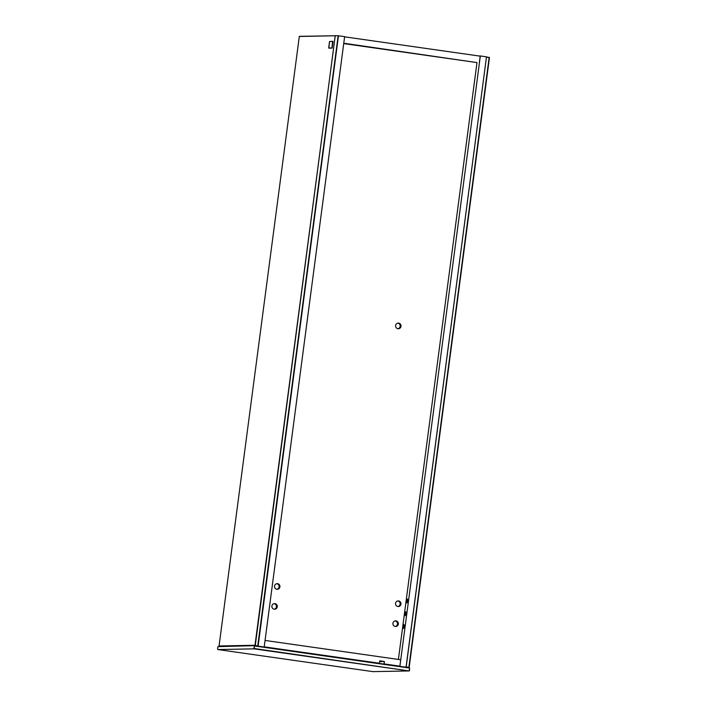 <?xml version="1.0" encoding="UTF-8"?>
<svg xmlns="http://www.w3.org/2000/svg" width="707" height="707" viewBox="0 0 707 707"><rect width="100%" height="100%" fill="white"/><g stroke="black" fill="none" stroke-linecap="round" stroke-linejoin="round"><path stroke-width="1.06" d="M338.105 35.748L344.636 36.623L264.188 647.029M338.467 35.748L258.108 646.145L264.277 647.029M254.997 645.261L335.242 35.757L299.308 36.472L219.064 645.968L254.997 645.261L257.71 646.11L338.114 36.022L258.082 645.694M335.242 35.757L338.07 35.703L338.326 36.198M335.224 35.624L255.245 645.756L257.71 646.11M299.361 36.34L338.07 35.703M406.357 667.284L409.194 667.222L406.163 667.037M486.434 57.267L406.189 666.825M409.194 667.222L489.438 57.727L486.469 57.064M489.438 57.727L486.487 56.878M489.191 57.232L408.823 667.629M379.747 661.018L382.92 661.531L379.73 661.204M264.294 646.843L379.456 663.246L379.774 660.851L384.396 661.513L379.677 661.611M265.134 640.462L400.728 659.772L399.888 666.162L398.66 666.18M384.396 661.513L384.087 663.908L382.849 663.935M379.456 663.246L378.227 663.272M384.087 663.908L399.888 666.162M409.053 670.916L254.184 648.513L254.52 645.959L409.636 668.062L409.141 670.934L372.907 671.632L217.915 649.556L254.184 648.858L409.141 670.934M409.53 670.66L409.468 667.726L254.6 645.659L253.786 648.469L254.184 648.858M217.915 649.556L254.016 648.84M254.44 645.641L217.897 646.64L254.6 645.659M217.562 649.194L217.897 646.64M406.498 600.968A2.015 0.513 98.1 0 1 407.303 598.962A2.015 0.513 98.1 0 1 407.532 601.03A2.015 0.513 98.1 0 1 406.737 602.956A2.015 0.513 98.1 0 1 406.498 600.968M404.819 613.738A2.015 0.513 98.1 0 1 405.624 611.732A2.015 0.513 98.1 0 1 405.845 613.8A2.015 0.513 98.1 0 1 405.058 615.717A2.015 0.513 98.1 0 1 404.819 613.738M403.14 626.499A2.015 0.513 98.1 0 1 403.944 624.502A2.015 0.513 98.1 0 1 404.165 626.561A2.015 0.513 98.1 0 1 403.37 628.488A2.015 0.513 98.1 0 1 403.14 626.499M343.717 43.595L476.986 62.587L398.403 659.445M399.879 666.356L480.327 55.95L478.975 55.977M406.048 667.24L486.496 56.834L480.327 55.95M406.136 667.231L399.968 666.356M397.944 328.72A2.819 2.722 88.9 0 0 397.838 323.152M395.611 325.547A2.819 2.722 -91.1 0 1 401.028 325.874A2.819 2.722 -91.1 0 1 398.368 328.746A2.819 2.722 -91.1 0 1 395.611 325.547M395.266 626.464A2.819 2.722 -91.1 0 1 395.575 620.852A2.819 2.722 -91.1 0 1 398.359 623.618A2.819 2.722 -91.1 0 1 395.266 626.464A2.819 2.722 88.9 0 0 395.16 620.896M397.891 606.518A2.819 2.722 -91.1 0 1 398.2 600.906A2.819 2.722 -91.1 0 1 400.984 603.672A2.819 2.722 -91.1 0 1 397.891 606.518A2.819 2.722 88.9 0 0 397.785 600.95M274.219 609.222A2.819 2.722 -91.1 0 1 274.537 603.61A2.819 2.722 -91.1 0 1 277.312 606.376A2.819 2.722 -91.1 0 1 274.219 609.222A2.819 2.722 88.9 0 0 274.122 603.654M276.844 589.276A2.819 2.722 -91.1 0 1 277.162 583.664A2.819 2.722 -91.1 0 1 279.937 586.43A2.819 2.722 -91.1 0 1 276.844 589.276A2.819 2.722 88.9 0 0 276.746 583.699M476.986 62.587L343.761 43.224M344.609 36.835L480.194 56.153L479.355 62.534M332.732 41.298L329.55 41.527L328.879 48.138L331.892 48.076L328.702 47.908L329.542 41.527L332.573 41.466L331.972 47.873L332.979 41.324M333.006 41.519L332.166 47.899M332.087 48.103L329.073 48.164M332.794 41.298L329.542 41.527"/></g></svg>
